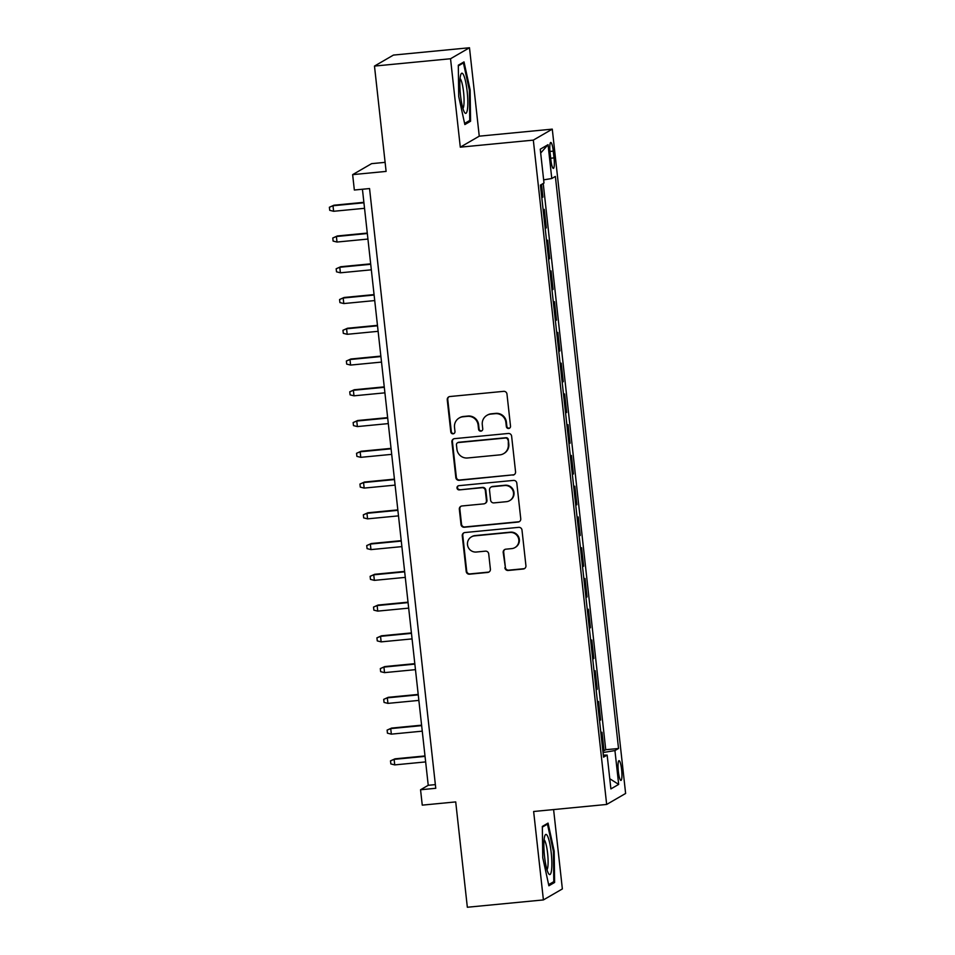 <?xml version="1.0" encoding="UTF-8"?>
<svg xmlns="http://www.w3.org/2000/svg" width="955" height="955" viewBox="0 0 955 955"><rect width="100%" height="100%" fill="white"/><g stroke="black" fill="none" stroke-linecap="round" stroke-linejoin="round"><path stroke-width="1.43" d="M508.669 428.473A2.137 2.089 -120.1 0 0 510.519 426.157L506.974 394.081A3.044 2.996 -120.1 0 0 503.655 391.347L449.912 396.528A3.044 2.996 -120.1 0 0 447.25 399.835L450.796 431.911A2.137 2.089 -120.1 0 0 453.959 433.558A2.137 2.089 -120.1 0 0 454.974 431.505L454.52 427.363A9.753 9.574 -120.1 0 1 463.008 416.774L467.484 416.344A9.753 9.574 -120.1 0 1 478.109 425.082L478.562 429.237A2.137 2.089 -120.1 0 0 481.726 430.884A2.137 2.089 -120.1 0 0 482.752 428.831L482.287 424.677A9.753 9.574 -120.1 0 1 490.775 414.1L495.263 413.67A9.753 9.574 -120.1 0 1 505.875 422.408L506.341 426.563A2.137 2.089 -120.1 0 0 508.669 428.473M486.955 415.33L487.468 415.031A9.753 9.574 -120.1 0 1 491.288 413.802L495.776 413.372A9.753 9.574 -120.1 0 1 506.389 422.11L506.854 426.264A2.137 2.089 -120.1 0 0 509.743 428.031M448.981 396.779A3.044 2.996 -120.1 0 0 447.764 399.536L451.309 431.612A2.137 2.089 -120.1 0 0 454.198 433.391M459.188 418.004L459.701 417.705A9.753 9.574 -120.1 0 1 463.521 416.476L467.998 416.046A9.753 9.574 -120.1 0 1 478.622 424.784L479.076 428.938A2.137 2.089 -120.1 0 0 481.977 430.717M621.621 769.599A9.932 1.731 84.5 0 0 619.031 760.669A9.932 1.731 84.5 0 0 618.339 771.509A9.932 1.731 84.5 0 0 620.929 780.438A9.932 1.731 84.5 0 0 621.621 769.599M504.873 567.736A3.044 2.996 -120.1 0 0 508.191 570.469L523.268 569.013A3.044 2.996 -120.1 0 0 525.93 565.706L521.991 530.085A3.044 2.996 -120.1 0 0 518.672 527.351L464.918 532.532A3.044 2.996 -120.1 0 0 462.268 535.839L466.207 571.46A3.044 2.996 -120.1 0 0 469.526 574.194L487.742 572.439A3.044 2.996 -120.1 0 0 490.393 569.132L488.709 553.888A3.044 2.996 -120.1 0 0 485.391 551.154L476.354 552.026A8.153 7.998 -120.1 0 1 471.376 536.901A8.153 7.998 -120.1 0 1 474.575 535.874L509.958 532.46A8.153 7.998 -120.1 0 1 514.936 547.585A8.153 7.998 -120.1 0 1 511.737 548.612L505.84 549.185A3.044 2.996 -120.1 0 0 503.19 552.491L505.386 567.437A3.044 2.996 -120.1 0 0 508.705 570.171L523.782 568.714A3.044 2.996 -120.1 0 0 524.713 568.464M450.533 58.744L460.298 147.166L479.255 136.171L469.49 47.75L450.533 58.744L374.479 66.074L386.107 171.411L352.646 174.634L354.341 190.021L369.549 188.553L435.767 788.293L420.558 789.761L422.253 805.137L455.714 801.913L467.341 907.25L543.407 899.92L562.364 888.926L553.602 809.577M460.298 147.166L533.32 140.122L606.664 804.456L533.642 811.499L543.407 899.92M512.907 475.124A3.044 2.996 -120.1 0 0 515.557 471.818L511.629 436.196A3.044 2.996 -120.1 0 0 508.311 433.463L454.556 438.643A3.044 2.996 -120.1 0 0 451.906 441.95L455.833 477.572A3.044 2.996 -120.1 0 0 459.152 480.305L513.42 474.826A3.044 2.996 -120.1 0 0 514.351 474.575M516.81 483.135L520.75 518.756A3.044 2.996 -120.1 0 1 518.088 522.063L464.333 527.244A3.044 2.996 -120.1 0 1 461.014 524.522L459.331 509.278A3.044 2.996 -120.1 0 1 461.993 505.971L483.791 503.87A3.044 2.996 -120.1 0 0 486.441 500.563L485.319 490.44A3.044 2.996 -120.1 0 0 482 487.719L459.307 489.903A2.137 2.089 -120.1 0 1 458.006 485.94A2.137 2.089 -120.1 0 1 458.842 485.677L513.492 480.413A3.044 2.996 -120.1 0 1 516.81 483.135M374.479 66.074L393.436 55.08L469.49 47.75M602.868 750.833L604.026 750.714L601.996 732.27L600.886 732.903M599.465 720.07L600.635 719.963L598.594 701.507L597.496 702.152M596.075 689.319L597.245 689.212L595.204 670.756L594.094 671.389M592.673 658.556L593.843 658.449L591.802 639.993L590.703 640.638M589.283 627.805L590.453 627.698L588.411 609.242L587.301 609.887M585.893 597.054L587.05 596.935L585.021 578.479L583.911 579.124M582.49 566.291L583.66 566.184L581.619 547.728L580.509 548.373M579.1 535.54L580.258 535.421L578.229 516.977L577.118 517.61M575.698 504.777L576.868 504.67L574.826 486.214L573.716 486.859M572.308 474.026L573.466 473.919L571.436 455.463L570.326 456.096M568.905 443.275L570.075 443.156L568.034 424.7L566.936 425.345M565.515 412.512L566.685 412.405L564.644 393.949L563.534 394.594M562.113 381.761L563.283 381.642L561.242 363.187L560.143 363.831M558.723 350.998L559.893 350.891L557.851 332.436L556.741 333.08M555.332 320.247L556.49 320.128L554.461 301.685L553.351 302.317M551.93 289.484L553.1 289.377L551.059 270.922L549.949 271.566M548.54 258.733L549.698 258.626L547.669 240.171L546.558 240.815M545.138 227.982L546.308 227.863L544.266 209.408L543.168 210.052M550.104 152.967L550.856 159.736A9.622 1.671 84.5 0 0 553.363 168.39A9.622 1.671 84.5 0 0 554.031 157.897L553.279 151.129A9.622 1.671 84.5 0 0 550.772 142.474A9.622 1.671 84.5 0 0 550.104 152.967M533.32 140.122L552.277 129.14L625.621 793.462L606.664 804.456M604.026 750.714L605.745 749.723L618.53 748.493L555.368 176.424L551.787 178.513L543.646 179.862M618.53 748.493L614.936 750.57L618.673 784.401L610.89 788.914L607.153 755.083L603.56 757.16L540.411 185.103L543.992 183.026L540.255 149.195L548.051 144.671L551.787 178.513M546.308 227.863L545.198 228.508M549.698 258.626L548.6 259.259M553.1 289.377L551.99 290.022M556.49 320.128L555.38 320.773M559.893 350.891L558.782 351.536M563.283 381.642L562.173 382.287M566.685 412.405L565.575 413.038M570.075 443.156L568.965 443.8M573.466 473.919L572.367 474.551M576.868 504.67L575.758 505.314M580.258 535.421L579.16 536.065M583.66 566.184L582.55 566.828M587.05 596.935L585.94 597.579M590.453 627.698L589.342 628.33M593.843 658.449L592.733 659.093M597.245 689.212L596.135 689.844M600.635 719.963L599.525 720.607M605.745 749.723L543.228 183.467M541.748 197.219L542.906 197.112L541.521 184.458M542.906 197.112L541.807 197.757M385.104 162.35L371.602 163.651L352.646 174.634M479.255 136.171L552.277 129.14M362.434 189.233L428.234 785.297L420.558 789.761M435.361 784.616L428.234 785.297M607.153 755.083L603.333 755.083M603.059 752.54L614.936 750.57M540.685 153.063L548.051 144.671M618.673 784.401L609.756 778.719M458.722 96.539L464.858 124.568L470.564 121.249L470.135 89.913L464.011 61.896L458.305 65.203L458.722 96.539M554.604 882.468L554.175 851.132L548.051 823.103L542.333 826.421L542.762 857.745L548.886 885.774L554.604 882.468L551.966 882.718M469.335 89.997L470.135 89.913M467.926 121.512L470.564 121.249M553.375 851.203L554.175 851.132M453.625 438.894A3.044 2.996 -120.1 0 0 452.419 441.652L456.347 477.273A3.044 2.996 -120.1 0 0 459.665 480.007L513.42 474.826M507.809 439.921A2.137 2.089 -120.1 0 0 505.493 438.011L458.305 442.559A2.137 2.089 -120.1 0 0 456.454 444.875L456.932 449.244A9.753 9.574 -120.1 0 0 467.556 457.982L499.811 454.878A9.753 9.574 -120.1 0 0 508.299 444.29L508.323 439.622A2.137 2.089 -120.1 0 0 506.007 437.712L505.493 438.011M457.469 442.822L457.982 442.523A2.137 2.089 -120.1 0 1 458.818 442.261L506.007 437.712M503.631 453.649L504.145 453.35A9.753 9.574 -120.1 0 0 508.812 444.003L508.299 444.29M508.323 439.622L508.812 444.003M461.062 506.21A3.044 2.996 -120.1 0 0 459.844 508.979L461.528 524.223A3.044 2.996 -120.1 0 0 464.846 526.957L518.601 521.776A3.044 2.996 -120.1 0 0 519.532 521.526M484.985 503.476L485.498 503.19A3.044 2.996 -120.1 0 0 486.955 500.265L485.832 490.154A3.044 2.996 -120.1 0 0 482.514 487.42L459.307 489.903M458.269 485.809A2.137 2.089 -120.1 0 0 459.821 489.605M506.413 501.685A8.153 7.998 -120.1 0 0 513.145 491.168A8.153 7.998 -120.1 0 0 504.622 485.534L492.159 486.74A3.044 2.996 -120.1 0 0 489.509 490.046L490.619 500.157A3.044 2.996 -120.1 0 0 493.938 502.891L506.413 501.685M509.6 500.659L510.113 500.36A8.153 7.998 -120.1 0 0 505.135 485.236L504.622 485.534M490.966 487.122L491.479 486.823A3.044 2.996 -120.1 0 1 492.673 486.441L505.135 485.236M504.909 549.435A3.044 2.996 -120.1 0 0 503.703 552.193L505.386 567.437M514.936 547.585L515.449 547.287A8.153 7.998 -120.1 0 0 510.471 532.162L509.958 532.46M471.376 536.901L471.889 536.603A8.153 7.998 -120.1 0 1 475.089 535.576L510.471 532.162M463.987 532.783A3.044 2.996 -120.1 0 0 462.781 535.54L466.709 571.162A3.044 2.996 -120.1 0 0 470.039 573.895L488.244 572.14A3.044 2.996 -120.1 0 0 489.175 571.89M333.605 211.282L329.726 210.315L329.38 207.247L333.916 205.218L332.997 205.755L333.605 211.282L364.535 208.309M329.38 207.247L332.997 205.755L363.927 202.77M333.916 205.218L363.879 202.329M467.15 91.358A20.174 3.51 84.5 0 0 460.907 74.275A20.174 3.51 84.5 0 0 460.489 95.214A20.174 3.51 84.5 0 0 464.596 112.511A20.174 3.51 84.5 0 0 467.15 91.358M462.936 108.5A15.28 2.662 84.5 0 0 463.569 92.098A15.28 2.662 84.5 0 0 460.047 78.525M458.305 65.883L463.414 62.923L469.359 90.08L469.764 120.437L464.608 123.434M461.993 63.066L463.414 62.923M547.609 836.222A20.174 3.51 84.5 0 0 544.947 835.482A20.174 3.51 84.5 0 0 544.243 853.495A20.174 3.51 84.5 0 0 548.11 872.775A20.174 3.51 84.5 0 0 548.636 873.718A20.174 3.51 84.5 0 0 551.823 861.589A20.174 3.51 84.5 0 0 547.609 836.222M546.976 869.707A15.28 2.662 84.5 0 0 547.907 856.599A15.28 2.662 84.5 0 0 544.899 840.925A15.28 2.662 84.5 0 0 544.087 839.732M542.345 827.102L547.454 824.141L553.387 851.287L553.805 881.656L548.648 884.64M546.033 824.272L547.454 824.141M337.008 242.045L333.116 241.078L332.782 237.998L337.318 235.969L336.399 236.506L337.008 242.045L367.938 239.06M332.782 237.998L336.399 236.506L367.317 233.521M337.318 235.969L367.269 233.08M340.398 272.796L336.518 271.829L336.172 268.761L340.708 266.732L339.789 267.269L340.398 272.796L371.328 269.823M336.172 268.761L339.789 267.269L370.719 264.284M340.708 266.732L370.671 263.843M343.8 303.559L339.908 302.592L339.574 299.512L344.11 297.483L343.179 298.02L343.8 303.559L374.73 300.574M339.574 299.512L343.179 298.02L374.109 295.035M344.11 297.483L374.062 294.594M347.19 334.31L343.311 333.343L342.964 330.263L347.501 328.245L346.581 328.771L347.19 334.31L378.12 331.325M342.964 330.263L346.581 328.771L377.512 325.798M347.501 328.245L377.464 325.357M350.592 365.073L346.701 364.106L346.367 361.026L350.903 358.996L349.972 359.534L350.592 365.073L381.511 362.088M346.367 361.026L349.972 359.534L380.902 356.549M350.903 358.996L380.854 356.108M353.983 395.824L350.091 394.857L349.757 391.777L354.293 389.747L353.374 390.285L353.983 395.824L384.913 392.839M349.757 391.777L353.374 390.285L384.304 387.312M354.293 389.747L384.256 386.87M357.373 426.575L353.493 425.608L353.147 422.54L357.683 420.51L356.764 421.048L357.373 426.575L388.303 423.602M353.147 422.54L356.764 421.048L387.694 418.063M357.683 420.51L387.646 417.622M360.775 457.338L356.884 456.371L356.549 453.291L361.086 451.261L360.166 451.799L360.775 457.338L391.705 454.353M356.549 453.291L360.166 451.799L391.096 448.814M361.086 451.261L391.037 448.373M364.165 488.089L360.286 487.122L359.94 484.054L364.476 482.024L363.557 482.562L364.165 488.089L395.095 485.116M359.94 484.054L363.557 482.562L394.487 479.577M364.476 482.024L394.439 479.135M367.568 518.851L363.676 517.885L363.342 514.805L367.878 512.775L366.959 513.312L367.568 518.851L398.498 515.867M363.342 514.805L366.959 513.312L397.877 510.328M367.878 512.775L397.829 509.886M370.958 549.602L367.078 548.636L366.732 545.556L371.268 543.538L370.349 544.063L370.958 549.602L401.888 546.618M366.732 545.556L370.349 544.063L401.279 541.091M371.268 543.538L401.231 540.649M374.36 580.365L370.468 579.387L370.134 576.319L374.67 574.289L373.739 574.826L374.36 580.365L405.29 577.381M370.134 576.319L373.739 574.826L404.669 571.842M374.67 574.289L404.622 571.4M377.75 611.116L373.871 610.15L373.524 607.07L378.061 605.04L377.141 605.577L377.75 611.116L408.68 608.132M373.524 607.07L377.141 605.577L408.072 602.605M378.061 605.04L408.024 602.163M381.152 641.867L377.261 640.901L376.927 637.833L381.463 635.803L380.532 636.34L381.152 641.867L412.071 638.895M376.927 637.833L380.532 636.34L411.462 633.356M381.463 635.803L411.414 632.914M384.543 672.63L380.651 671.663L380.317 668.584L384.853 666.554L383.934 667.091L384.543 672.63L415.473 669.646M380.317 668.584L383.934 667.091L414.864 664.107M384.853 666.554L414.816 663.665M387.933 703.381L384.053 702.414L383.707 699.347L388.243 697.317L387.324 697.842L387.933 703.381L418.863 700.409M383.707 699.347L387.324 697.842L418.254 694.87M388.243 697.317L418.206 694.428M391.335 734.144L387.444 733.177L387.109 730.098L391.646 728.068L390.726 728.605L391.335 734.144L422.265 731.16M387.109 730.098L390.726 728.605L421.656 725.621M391.646 728.068L421.597 725.179M394.725 764.895L390.846 763.928L390.5 760.849L395.036 758.831L394.117 759.356L394.725 764.895L425.655 761.911M390.5 760.849L394.117 759.356L425.047 756.384M395.036 758.831L424.999 755.942M549.961 151.451L553.279 151.129M550.689 158.22L554.031 157.897"/></g></svg>
